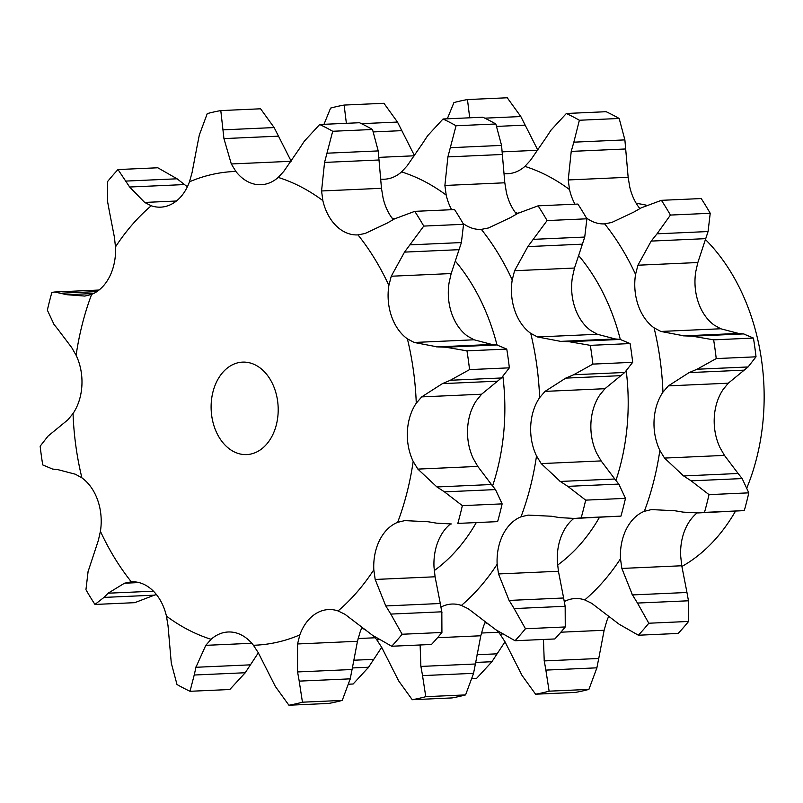 <?xml version="1.0" encoding="UTF-8"?>
<svg xmlns="http://www.w3.org/2000/svg" width="803" height="803" viewBox="0 0 803 803"><rect width="100%" height="100%" fill="white"/><g stroke="black" fill="none" stroke-linecap="round" stroke-linejoin="round"><path stroke-width="1.2" d="M52.657 469.093L42.74 464.937A299.921 217.191 87.4 0 1 40.15 446.187L48.1 436.039L67.894 419.808L73.033 413.525A47.397 34.328 87.4 0 0 81.896 385.43A47.397 34.328 87.4 0 0 76.114 355.277L71.718 347.599L58.037 329.501M58.157 469.614L52.185 469.042M76.114 355.277A237.076 171.691 87.4 0 1 91.632 294.38A47.397 34.328 87.4 0 0 109.64 276.573A47.397 34.328 87.4 0 0 115.481 246.912A237.076 171.691 87.4 0 1 151.235 205.769A47.397 34.328 87.4 0 0 160.7 207.154A47.397 34.328 87.4 0 0 173.548 203.029A47.397 34.328 87.4 0 0 189.458 181.809A237.076 171.691 87.4 0 1 235.871 171.44A47.397 34.328 87.4 0 0 256.508 184.499A47.397 34.328 87.4 0 0 261.126 184.72A47.397 34.328 87.4 0 0 278.219 177.413A237.076 171.691 87.4 0 1 322.856 200.599A47.397 34.328 87.4 0 0 336.296 225.954A47.397 34.328 87.4 0 0 357.706 234.908A47.397 34.328 87.4 0 0 357.987 234.888A237.076 171.691 87.4 0 1 388.883 285.426A47.397 34.328 87.4 0 0 391.523 316.282A47.397 34.328 87.4 0 0 407.392 338.846A237.076 171.691 87.4 0 1 416.265 403.186A47.397 34.328 87.4 0 0 407.402 431.281A47.397 34.328 87.4 0 0 413.184 461.434A237.076 171.691 87.4 0 1 397.666 522.331A47.397 34.328 87.4 0 0 379.658 540.138A47.397 34.328 87.4 0 0 373.817 569.799A237.076 171.691 87.4 0 1 338.063 610.942A47.397 34.328 87.4 0 0 328.608 609.557A47.397 34.328 87.4 0 0 315.75 613.683A47.397 34.328 87.4 0 0 299.84 634.902A237.076 171.691 87.4 0 1 253.427 645.271A47.397 34.328 87.4 0 0 232.79 632.212A47.397 34.328 87.4 0 0 228.172 631.991A47.397 34.328 87.4 0 0 211.079 639.298A237.076 171.691 87.4 0 1 166.442 616.112A47.397 34.328 87.4 0 0 153.002 590.757A47.397 34.328 87.4 0 0 131.592 581.804A47.397 34.328 87.4 0 0 131.311 581.824A237.076 171.691 87.4 0 1 100.415 531.295A47.397 34.328 87.4 0 0 97.775 500.43A47.397 34.328 87.4 0 0 81.906 477.865L75.402 474.232L57.635 469.574M362.123 627.223A47.397 34.328 -92.6 0 0 360.045 632.212L357.465 641.286L352.075 669.511L297.552 671.94L297.552 643.966L357.465 641.286M450.453 523.988A47.397 34.328 -92.6 0 0 439.863 537.448A47.397 34.328 -92.6 0 0 434.011 567.109L435.085 576.785L440.295 603.505L385.771 605.944L375.182 579.455L435.085 576.785M506.763 349.084L466.965 350.861L445.806 347.217L496.846 344.939L506.763 349.084A299.921 217.191 87.4 0 1 509.353 367.834L501.403 377.982L481.609 394.213L476.47 400.496A47.397 34.328 -92.6 0 0 467.597 428.591A47.397 34.328 -92.6 0 0 473.379 458.744L477.785 466.423L491.456 484.52L436.932 486.959L417.871 469.103L477.785 466.423M394.484 218.888L414.749 211.35L454.548 209.573A299.921 217.191 87.4 0 1 463.552 224.308L461.394 242.566L451.166 273.552L449.088 282.736A47.397 34.328 -92.6 0 0 451.728 313.592A47.397 34.328 -92.6 0 0 467.587 336.166L474.091 339.789L491.868 344.447L437.344 346.886L414.187 342.469L474.091 339.789M304.247 141.278L319.694 124.505L359.483 122.729A299.921 217.191 87.4 0 1 372.502 129.494L378.213 150.914L381.475 188.303L383.061 197.909A47.397 34.328 -92.6 0 0 393.189 219.61M100.415 531.295L98.337 540.469L90.458 564.348M288.919 705.225L328.708 703.438A299.921 217.191 87.4 0 0 342.239 700.417L350.238 678.846L299.198 681.125L302.45 702.193A299.921 217.191 87.4 0 1 288.919 705.225L275.349 686.455L258.285 652.739L253.427 645.271M350.028 679.78L352.236 668.578M211.079 639.298L205.789 645.341L195.922 667.283L250.446 664.844L258.325 652.829M190.01 691.293L229.809 689.516L245.256 672.743L194.216 675.022L190.01 691.293A299.921 217.191 87.4 0 1 177.001 684.527L171.29 663.107L168.028 625.728L166.442 616.112M244.704 673.536L250.937 664.061M131.311 581.824L124.475 583.219L108.104 593.206L153.433 591.189M155.009 595.133L103.978 597.412L94.955 604.448L134.743 602.672L156.304 594.411M91.632 294.38L84.847 296.076L66.9 294.711L54.664 292.011L99.04 290.034M115.481 246.912L114.407 237.236L109.208 210.516M151.235 205.769L144.66 202.436L129.634 187.019L118.001 169.553L157.8 167.777L177.082 178.798L187.37 186.798M144.66 202.436L176.389 201.011M189.458 181.809L192.037 172.735L197.428 144.52M235.871 171.44L231.304 163.963L223.937 138.598L220.795 110.583L260.584 108.796L274.144 127.567L291.168 161.192M231.304 163.963L291.108 161.293M278.219 177.413L283.8 171.36L299.057 149.177M322.856 200.599L321.561 190.973L381.475 188.303M357.987 234.888L365.114 233.482L386.875 223.244M388.883 285.426L391.252 276.232L451.166 273.552M407.392 338.846L414.187 342.469M497.318 344.979L491.346 344.407M416.265 403.186L421.695 396.893L481.609 394.213M413.184 461.434L417.871 469.103M502.136 503.872A299.921 217.191 87.4 0 1 497.619 521.629L457.82 523.405A299.921 217.191 87.4 0 0 462.347 505.649L444.45 491.868L495.491 489.589L502.136 503.872L462.347 505.649M495.873 490.091L491.034 484.018M397.666 522.331L404.742 520.615L428.069 521.749L436.481 523.144L451.316 523.957M373.817 569.799L375.182 579.455M441.921 632.473L402.132 634.25L390.79 614.084L441.831 611.806L441.921 632.473A299.921 217.191 87.4 0 1 431.492 644.468L391.703 646.244L372.421 635.223L344.929 614.265L338.063 610.942M441.951 612.639L440.114 602.672M299.84 634.902L297.552 643.966M392.015 218.075A188.835 136.751 87.4 0 1 394.574 218.848M455.602 261.427A188.835 136.751 87.4 0 1 496.977 344.949M502.929 376.727A188.835 136.751 87.4 0 1 492.6 485.905M476.139 522.843A188.835 136.751 87.4 0 1 434.272 570.592M90.709 563.636L87.888 572.168M88.099 571.455L85.941 589.713A299.921 217.191 87.4 0 0 94.955 604.448M108.535 592.785L103.587 597.833M54.664 292.011L51.884 292.392A299.921 217.191 87.4 0 0 47.357 310.149L54.012 324.432M58.468 330.003L53.63 323.93M196.113 666.51L194.065 675.795M107.672 202.215L107.582 181.548A299.921 217.191 87.4 0 1 118.001 169.553M109.379 211.35L107.542 201.382M297.411 671.027L299.389 682.038M199.264 135.175L207.254 113.604A299.921 217.191 87.4 0 1 220.795 110.583M197.267 145.443L199.475 134.242M402.132 634.25A299.921 217.191 87.4 0 1 391.703 646.244M385.289 605.121L391.312 614.897M321.561 190.973L324.553 162.417L332.703 131.27A299.921 217.191 87.4 0 0 319.694 124.505M298.565 149.96L304.789 140.485M436.21 486.467L445.223 492.359M391.252 276.232L404.521 252.112L423.763 226.085A299.921 217.191 87.4 0 0 414.749 211.35M386.133 223.686L395.277 218.456M421.695 396.893L442.413 383.633L450.363 380.261L469.554 369.611A299.921 217.191 87.4 0 0 466.965 350.861M436.521 346.856L446.679 347.247M259.269 450.563A46.283 33.515 87.4 0 1 246.712 454.588A46.283 33.515 87.4 0 1 211.169 409.851A46.283 33.515 87.4 0 1 242.586 362.123A46.283 33.515 87.4 0 1 277.105 397.947A46.283 33.515 87.4 0 1 259.269 450.563M342.239 700.417L302.45 702.193M66.9 294.711L93.57 293.517M61.982 293.155L96.902 291.589M129.634 187.019L184.158 184.58M126.041 181.076L177.082 178.798M223.937 138.598L278.46 136.159M223.104 129.855L274.144 127.567M372.502 129.494L332.703 131.27M324.553 162.417L379.076 159.988M327.172 153.192L378.213 150.914M463.552 224.308L423.763 226.085M404.521 252.112L459.045 249.673M410.353 244.845L461.394 242.566M509.353 367.834L469.554 369.611M442.413 383.633L496.937 381.194M450.363 380.261L501.403 377.982M497.619 521.629L457.82 523.405M463.01 223.364A47.397 34.328 -92.6 0 0 481.047 229.397A47.397 34.328 -92.6 0 0 481.328 229.377A237.076 171.691 87.4 0 1 512.224 279.906A47.397 34.328 -92.6 0 0 514.864 310.771A47.397 34.328 -92.6 0 0 530.723 333.335A237.076 171.691 87.4 0 1 539.606 397.676A47.397 34.328 -92.6 0 0 530.733 425.771A47.397 34.328 -92.6 0 0 536.514 455.923A237.076 171.691 87.4 0 1 520.996 516.821A47.397 34.328 -92.6 0 0 502.999 534.627A47.397 34.328 -92.6 0 0 497.147 564.288A237.076 171.691 87.4 0 1 461.394 605.432A47.397 34.328 -92.6 0 0 451.938 604.047A47.397 34.328 -92.6 0 0 441.008 607.068M381.084 179.139A47.397 34.328 -92.6 0 0 384.466 179.21A47.397 34.328 -92.6 0 0 401.56 171.902A237.076 171.691 87.4 0 1 446.197 195.089A47.397 34.328 -92.6 0 0 451.637 209.703M378.735 639.68A237.076 171.691 87.4 0 1 376.758 639.76A47.397 34.328 -92.6 0 0 373.696 636.207M366.419 630.395A47.397 34.328 -92.6 0 0 361.701 628.127M376.758 639.76L381.626 647.228L398.689 680.944L412.25 699.714A299.921 217.191 87.4 0 0 425.781 696.683L422.529 675.614L473.569 673.336L465.579 694.906L425.781 696.683M420.742 665.516L422.719 676.527M420.13 644.98L420.882 666.43L475.406 663.991L480.796 635.775L483.376 626.701A47.397 34.328 -92.6 0 1 485.464 621.713M346.374 123.321L344.126 105.073A299.921 217.191 87.4 0 0 330.595 108.094L323.98 124.314M378.926 157.368L414.438 155.782M401.56 171.902L407.131 165.85L422.398 143.667M446.197 195.089L444.892 185.463L447.893 156.906L456.044 125.76A299.921 217.191 87.4 0 0 443.025 118.995L427.587 135.767M421.896 144.45L428.129 134.974M444.892 185.463L504.806 182.793L506.392 192.399A47.397 34.328 -92.6 0 0 516.53 214.1M481.328 229.377L488.445 227.972L510.206 217.733M512.224 279.906L514.582 270.721L527.862 246.601L547.094 220.574A299.921 217.191 87.4 0 0 538.09 205.839L517.825 213.377M509.473 218.175L518.608 212.946M514.582 270.721L574.496 268.041L572.419 277.226A47.397 34.328 -92.6 0 0 575.058 308.081A47.397 34.328 -92.6 0 0 590.928 330.645L597.432 334.279L615.198 338.936L560.675 341.375L537.518 336.959L597.432 334.279M530.723 333.335L537.518 336.959M539.606 397.676L545.036 391.382L565.754 378.123L573.703 374.75L592.895 364.1A299.921 217.191 87.4 0 0 590.305 345.35L569.136 341.707L620.177 339.428L630.094 343.574A299.921 217.191 87.4 0 1 632.684 362.324L624.744 372.472L604.94 388.702L599.801 394.986A47.397 34.328 -92.6 0 0 590.938 423.081A47.397 34.328 -92.6 0 0 596.719 453.233L601.116 460.912L614.797 479.01L560.273 481.449L541.202 463.592L601.116 460.912M559.852 341.345L570.01 341.737M545.036 391.382L604.94 388.702M536.514 455.923L541.202 463.592M520.996 516.821L528.083 515.104L551.41 516.239L559.821 517.634L574.657 518.447L581.161 517.895A299.921 217.191 87.4 0 0 585.678 500.139L567.791 486.357L618.822 484.079L625.477 498.362A299.921 217.191 87.4 0 1 620.95 516.118L574.657 518.447M559.54 480.957L568.564 486.849M573.794 518.477A47.397 34.328 -92.6 0 0 563.194 531.937A47.397 34.328 -92.6 0 0 557.352 561.598L558.426 571.274L563.626 597.994L509.102 600.433L498.512 573.944L558.426 571.274M497.147 564.288L498.512 573.944M461.394 605.432L468.269 608.754L495.762 629.713L515.034 640.734A299.921 217.191 87.4 0 0 525.463 628.739L514.121 608.574L565.161 606.295L565.262 626.962A299.921 217.191 87.4 0 1 554.833 638.957L515.034 640.734M508.63 599.61L514.653 609.387M735.438 511.26A188.835 136.751 87.4 0 1 686.926 563.485A188.835 136.751 87.4 0 1 681.888 566.466M636.227 203.36A188.835 136.751 87.4 0 1 646.435 205.227M705.486 239.575A188.835 136.751 87.4 0 1 747.051 487.431M473.358 674.269L475.567 663.067M465.579 694.906A299.921 217.191 87.4 0 1 452.049 697.927L412.25 699.714M348.853 684.196L353.139 684.005L368.587 667.233L352.346 667.955M353.721 660.237L373.776 659.333L381.666 647.318M368.045 668.026L374.268 658.55M344.126 105.073L383.924 103.286L397.485 122.056L414.509 155.682M361.45 123.672L397.485 122.056M373.455 131.913L401.801 130.648M443.025 118.995L482.824 117.218A299.921 217.191 87.4 0 1 495.832 123.983L501.554 145.403L504.806 182.793M495.832 123.983L456.044 125.76M450.513 147.682L501.554 145.403M447.893 156.906L502.417 154.477M538.09 205.839L577.879 204.062A299.921 217.191 87.4 0 1 586.893 218.797L584.735 237.056L574.496 268.041M586.893 218.797L547.094 220.574M533.694 239.334L584.735 237.056M527.862 246.601L582.386 244.162M620.649 339.468L614.676 338.896M630.094 343.574L590.305 345.35M632.684 362.324L592.895 364.1M573.703 374.75L624.744 372.472M565.754 378.123L620.277 375.684M619.203 484.58L614.365 478.508M625.477 498.362L585.678 500.139M620.95 516.118L581.161 517.895M565.292 607.128L563.455 597.161M565.262 626.962L525.463 628.739M515.345 212.564A188.835 136.751 87.4 0 1 517.905 213.337M578.933 255.916A188.835 136.751 87.4 0 1 620.307 339.438M626.27 371.217A188.835 136.751 87.4 0 1 615.941 480.395M599.47 517.333A188.835 136.751 87.4 0 1 557.603 565.081M543.46 639.459L544.223 660.919L598.747 658.48L604.137 630.265L606.717 621.191A47.397 34.328 87.4 0 1 608.794 616.202M586.351 217.854A47.397 34.328 -92.6 0 0 604.378 223.886A47.397 34.328 -92.6 0 0 604.659 223.866A237.076 171.691 87.4 0 1 635.554 274.395A47.397 34.328 -92.6 0 0 638.194 305.26A47.397 34.328 -92.6 0 0 654.064 327.825A237.076 171.691 87.4 0 1 662.937 392.165A47.397 34.328 -92.6 0 0 654.074 420.26A47.397 34.328 -92.6 0 0 659.855 450.413A237.076 171.691 87.4 0 1 644.337 511.31A47.397 34.328 -92.6 0 0 626.33 529.117A47.397 34.328 -92.6 0 0 620.488 558.778L621.853 568.434L632.443 594.923L686.966 592.484L681.757 565.764L680.683 556.088A47.397 34.328 87.4 0 1 686.535 526.427A47.397 34.328 87.4 0 1 697.124 512.966M659.855 450.413L664.543 458.081L683.604 475.938L738.128 473.499L724.457 455.401L720.05 447.723A47.397 34.328 87.4 0 1 714.269 417.57A47.397 34.328 87.4 0 1 723.142 389.475L728.281 383.192L668.367 385.872L689.084 372.612L697.034 369.239L716.226 358.59A299.921 217.191 87.4 0 0 713.636 339.84L692.477 336.196L743.518 333.907L753.435 338.063A299.921 217.191 87.4 0 1 756.024 356.813L748.075 366.961L728.281 383.192M654.064 327.825L660.859 331.448L684.015 335.865L738.539 333.426L720.763 328.768L714.258 325.135A47.397 34.328 87.4 0 1 698.399 302.57A47.397 34.328 87.4 0 1 695.759 271.705L697.837 262.531L708.065 231.545L710.223 213.287L670.435 215.063L657.025 233.824L708.065 231.545M639.861 208.589A47.397 34.328 87.4 0 1 629.733 186.888L628.147 177.272L624.885 139.893L619.173 118.473L579.375 120.249L573.844 142.171L624.885 139.893M502.066 634.169A237.076 171.691 87.4 0 1 500.098 634.25A47.397 34.328 -92.6 0 0 497.027 630.696M489.76 624.885A47.397 34.328 -92.6 0 0 485.042 622.616M504.414 173.629A47.397 34.328 -92.6 0 0 507.797 173.699A47.397 34.328 -92.6 0 0 524.891 166.392L530.472 160.339L545.729 138.156M524.891 166.392A237.076 171.691 87.4 0 1 569.528 189.578A47.397 34.328 -92.6 0 0 574.968 204.193M620.488 558.778A237.076 171.691 87.4 0 1 584.735 599.921A47.397 34.328 -92.6 0 0 575.279 598.536A47.397 34.328 -92.6 0 0 564.338 601.547M472.194 678.686L476.48 678.495L491.928 661.722L475.677 662.445M477.052 654.726L497.117 653.823L504.997 641.808M491.376 662.515L497.609 653.04M500.098 634.25L504.957 641.717L522.03 675.433L535.591 694.204A299.921 217.191 87.4 0 0 549.122 691.172L545.869 670.103L596.91 667.825L588.91 689.396A299.921 217.191 87.4 0 1 575.38 692.417L535.591 694.204M596.699 668.758L598.908 657.557M469.705 117.81L467.466 99.562L507.255 97.775L520.816 116.545L537.839 150.171M502.256 151.857L537.779 150.271M584.735 599.921L591.6 603.244L619.093 624.202L638.375 635.223A299.921 217.191 87.4 0 0 648.804 623.228L637.462 603.063L688.502 600.785L688.593 621.452A299.921 217.191 87.4 0 1 678.164 633.447L638.375 635.223M688.623 601.618L686.786 591.65M550.918 130.257L566.366 113.484L606.155 111.707A299.921 217.191 87.4 0 1 619.173 118.473M569.528 189.578L568.233 179.952L628.147 177.272M644.337 511.31L651.414 509.594L674.741 510.728L683.152 512.123L697.988 512.936L704.492 512.384A299.921 217.191 87.4 0 0 709.019 494.628L691.122 480.846L742.163 478.568L748.808 492.851A299.921 217.191 87.4 0 1 744.291 510.608L697.988 512.936M604.659 223.866L611.786 222.461L633.547 212.223M742.544 479.07L737.706 472.997M641.155 207.867L661.421 200.328L701.22 198.552A299.921 217.191 87.4 0 1 710.223 213.287M635.554 274.395L637.923 265.211L697.837 262.531M662.937 392.165L668.367 385.872M743.99 333.958L738.017 333.386M631.961 594.1L637.983 603.876M682.881 475.446L691.895 481.338M683.192 335.835L693.35 336.226M637.923 265.211L651.193 241.091L657.025 233.824M661.421 200.328A299.921 217.191 87.4 0 1 670.435 215.063M632.804 212.665L641.948 207.435M568.233 179.952L571.224 151.396L573.844 142.171M566.366 113.484A299.921 217.191 87.4 0 1 579.375 120.249M545.237 138.939L551.46 129.464M447.311 118.804L453.926 102.583A299.921 217.191 87.4 0 1 467.466 99.562M544.083 660.006L546.06 671.017M588.91 689.396L549.122 691.172M496.796 126.402L525.132 125.138M484.781 118.161L520.816 116.545M688.593 621.452L648.804 623.228M571.224 151.396L625.748 148.967M744.291 510.608L704.492 512.384M748.808 492.851L709.019 494.628M651.193 241.091L705.717 238.652M689.084 372.612L743.608 370.173M756.024 356.813L716.226 358.59M753.435 338.063L713.636 339.84M697.034 369.239L748.075 366.961M81.906 477.865A237.076 171.691 87.4 0 1 73.033 413.525M205.789 645.341L251.801 643.283M124.475 583.219L138.939 582.566M358.118 638.536L375.142 637.773M437.535 637.712L480.796 635.775M481.449 633.025L498.472 632.262M560.875 632.202L604.137 630.265M621.853 568.434L681.757 565.764M664.543 458.081L724.457 455.401M660.859 331.448L720.763 328.768"/></g></svg>
